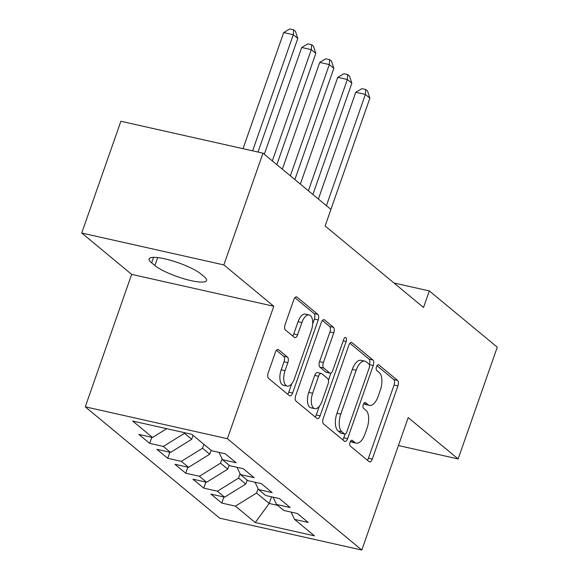 <?xml version="1.0" encoding="UTF-8"?>
<svg xmlns="http://www.w3.org/2000/svg" width="579" height="579" viewBox="0 0 579 579"><rect width="100%" height="100%" fill="white"/><g stroke="black" fill="none" stroke-linecap="round" stroke-linejoin="round"><path stroke-width="0.87" d="M350.071 442.218A3.083 1.476 102.6 0 0 350.309 446.091L369.105 461.651A4.4 2.106 102.6 0 0 369.568 461.883A4.4 2.106 102.6 0 0 372.297 459.06L397.911 385.925A4.4 2.106 102.6 0 0 397.563 380.403L378.767 364.835A3.083 1.476 102.6 0 0 378.442 364.676A3.083 1.476 102.6 0 0 376.531 366.652A3.083 1.476 102.6 0 0 376.777 370.524L379.209 372.536A14.084 6.738 102.6 0 1 380.316 390.224L378.181 396.318A14.084 6.738 102.6 0 1 369.438 405.372A14.084 6.738 102.6 0 1 367.969 404.634L365.537 402.615A3.083 1.476 102.6 0 0 365.211 402.456A3.083 1.476 102.6 0 0 363.301 404.439A3.083 1.476 102.6 0 0 363.54 408.304L365.971 410.323A14.084 6.738 102.6 0 1 367.086 428.011L364.951 434.105A14.084 6.738 102.6 0 1 356.208 443.152A14.084 6.738 102.6 0 1 354.739 442.414L352.3 440.402A3.083 1.476 102.6 0 0 351.981 440.235A3.083 1.476 102.6 0 0 350.071 442.218M278.571 349.723A4.4 2.106 102.6 0 0 278.115 349.492A4.4 2.106 102.6 0 0 275.38 352.322L268.2 372.84A4.4 2.106 102.6 0 0 268.54 378.369L289.413 395.652A4.4 2.106 102.6 0 0 289.876 395.884A4.4 2.106 102.6 0 0 292.605 393.054L318.218 319.926A4.4 2.106 102.6 0 0 317.871 314.404L296.998 297.114A4.4 2.106 102.6 0 0 296.542 296.882A4.4 2.106 102.6 0 0 293.806 299.712L285.129 324.493A4.4 2.106 102.6 0 0 285.476 330.023L294.407 337.419A4.4 2.106 102.6 0 0 294.863 337.651A4.4 2.106 102.6 0 0 297.599 334.821L301.905 322.532A11.775 5.638 102.6 0 1 309.208 314.969A11.775 5.638 102.6 0 1 311.364 330.37L294.508 378.514A11.775 5.638 102.6 0 1 287.198 386.084A11.775 5.638 102.6 0 1 285.042 370.676L287.85 362.649A4.4 2.106 102.6 0 0 287.51 357.127L278.571 349.723L277.602 349.506M223.849 264.914L81.733 233.033L131.657 274.381L273.773 306.262L223.849 264.914L262.989 153.16L330.927 209.432L325.13 225.991L423.524 307.478L429.321 290.926L393.952 282.986M273.773 306.262L227.388 438.708L361.824 550.05L219.709 518.169L85.272 406.827L227.388 438.708M398.424 445.548L458.127 458.944L408.209 417.604L361.824 550.05M458.127 458.944L497.267 347.19L429.321 290.926M323.212 418.4A4.4 2.106 102.6 0 0 323.56 423.929L344.433 441.22A4.4 2.106 102.6 0 0 344.889 441.451A4.4 2.106 102.6 0 0 347.624 438.621L373.231 365.494A4.4 2.106 102.6 0 0 372.883 359.964L352.01 342.674A4.4 2.106 102.6 0 0 351.554 342.442A4.4 2.106 102.6 0 0 348.819 345.272L323.212 418.4M316.923 418.436L296.05 401.146A4.4 2.106 102.6 0 1 295.703 395.623L321.316 322.496A4.4 2.106 102.6 0 1 324.045 319.666A4.4 2.106 102.6 0 1 324.508 319.897L333.439 327.294A4.4 2.106 102.6 0 1 333.786 332.824L323.4 362.476A4.4 2.106 102.6 0 0 323.741 368.005L329.668 372.912A4.4 2.106 102.6 0 0 330.131 373.144A4.4 2.106 102.6 0 0 332.86 370.314L343.673 339.439A3.083 1.476 102.6 0 1 345.583 337.463A3.083 1.476 102.6 0 1 346.148 341.494L320.115 415.838A4.4 2.106 102.6 0 1 317.379 418.668A4.4 2.106 102.6 0 1 316.923 418.436M223.907 497.021L221.786 503.071L235.421 506.133L255.245 522.548L314.397 535.821L294.573 519.399L308.209 522.461L297.396 513.508L283.761 510.446L276.552 504.475L290.188 507.537L279.375 498.577L265.739 495.523L258.531 489.552L272.166 492.606L261.353 483.653L247.718 480.592L240.509 474.628L254.145 477.682L243.332 468.729L229.697 465.668L222.488 459.697L236.123 462.759L225.311 453.806L211.675 450.744L191.852 434.33L132.7 421.056L152.523 437.478L166.709 428.684M221.786 503.071L210.973 494.119L224.609 497.173L217.4 491.209L238.562 478.095L240.09 473.745M205.885 482.09L203.765 488.148L217.4 491.209M203.765 488.148L192.952 479.195L206.587 482.249L199.379 476.278L220.541 463.171L222.068 458.821M187.864 467.166L185.743 473.224L199.379 476.278M185.743 473.224L174.93 464.264L188.566 467.325L181.357 461.354L202.52 448.247L203.902 444.303M169.842 452.242L167.722 458.3L181.357 461.354M167.722 458.3L156.909 449.34L170.544 452.402L163.336 446.431L184.498 433.324L184.708 432.723M151.821 437.319L149.7 443.369L163.336 446.431M149.7 443.369L138.888 434.416L152.523 437.478M222.488 459.697L218.992 452.387M240.509 474.628L237.014 467.311M184.498 433.324L191.707 439.295L193.089 435.35M170.544 452.402L191.707 439.295M258.531 489.552L255.035 482.235M202.52 448.247L209.728 454.218L211.111 450.274M188.566 467.325L209.728 454.218M276.552 504.475L273.056 497.158M220.541 463.171L227.75 469.142L229.132 465.198M206.587 482.249L227.75 469.142M294.573 519.399L291.078 512.089M238.562 478.095L245.771 484.066L247.153 480.129M224.609 497.173L245.771 484.066M262.989 153.16L120.873 121.279L81.733 233.033M131.657 274.381L85.272 406.827M271.529 496.818L269.199 503.469L277.616 505.358M235.421 506.133L256.584 493.019L258.111 488.669M256.584 493.019L269.199 503.469L255.245 522.548M200.804 273.896A28.697 5.964 -160.7 0 0 171.283 260.528A28.697 5.964 -160.7 0 0 149.143 258.893A28.697 5.964 -160.7 0 0 151.64 262.866L154.882 265.551A28.697 5.964 -160.7 0 0 184.404 278.912A28.697 5.964 -160.7 0 0 206.544 280.547A28.697 5.964 -160.7 0 0 204.047 276.581L200.804 273.896M350.519 441.249L350.896 441.553A14.084 6.738 102.6 0 0 352.365 442.291L356.208 443.152M369.438 405.372L365.595 404.511A14.084 6.738 102.6 0 1 364.126 403.773L363.757 403.462M367.361 460.211A4.4 2.106 102.6 0 0 368.454 458.192L394.067 385.064A4.4 2.106 102.6 0 0 393.72 379.542L376.987 365.682M369.366 364.705L369.388 364.632A4.4 2.106 102.6 0 0 369.04 359.103L349.911 343.26M342.688 439.772A4.4 2.106 102.6 0 0 343.781 437.76L345.062 434.091M344.476 433.917A3.083 1.476 102.6 0 0 344.794 434.084A3.083 1.476 102.6 0 0 346.712 432.1L369.192 367.911A3.083 1.476 102.6 0 0 368.946 364.039L366.384 361.918A14.084 6.738 102.6 0 0 364.915 361.173A14.084 6.738 102.6 0 0 356.172 370.227L340.799 414.108A14.084 6.738 102.6 0 0 341.914 431.796L344.476 433.917L340.633 433.056A3.083 1.476 102.6 0 0 340.959 433.215L344.794 434.084M364.915 361.173L361.072 360.312A14.084 6.738 102.6 0 0 352.329 369.366L356.172 370.227M340.633 433.056L338.071 430.935A14.084 6.738 102.6 0 1 336.964 413.247L352.329 369.366M322.409 320.476L329.596 326.433L333.439 327.294M330.131 373.144L326.288 372.283A4.4 2.106 102.6 0 1 325.832 372.051L319.905 367.144A4.4 2.106 102.6 0 1 319.557 361.614L329.943 331.962A4.4 2.106 102.6 0 0 329.596 326.433M330.971 373.006L328.445 380.222M319.311 406.299L316.272 414.977L320.115 415.838M312.624 393.257A11.775 5.638 102.6 0 0 314.773 408.658A11.775 5.638 102.6 0 0 322.083 401.095L328.025 384.13A4.4 2.106 102.6 0 0 327.678 378.601L321.75 373.694A4.4 2.106 102.6 0 0 321.294 373.462A4.4 2.106 102.6 0 0 318.559 376.292L312.624 393.257L308.781 392.396A11.775 5.638 102.6 0 0 310.937 407.797L314.773 408.658M321.294 373.462L317.451 372.601A4.4 2.106 102.6 0 0 314.723 375.431L318.559 376.292M308.781 392.396L314.723 375.431M315.179 416.996A4.4 2.106 102.6 0 0 316.272 414.977M287.198 386.084L283.355 385.223A11.775 5.638 102.6 0 1 281.199 369.815L284.014 361.788A4.4 2.106 102.6 0 0 283.667 356.266L276.473 350.309M309.208 314.969L305.372 314.1A11.775 5.638 102.6 0 0 298.062 321.671L301.905 322.532M292.663 335.979A4.4 2.106 102.6 0 0 293.756 333.96L298.062 321.671M312.667 323.943L314.375 319.065A4.4 2.106 102.6 0 0 314.028 313.543L294.899 297.693M287.676 394.212A4.4 2.106 102.6 0 0 288.769 392.193L291.736 383.725M330.913 209.417L369.88 98.155L365.371 94.42L355.767 92.264L318.378 199.038M355.767 92.264L361.889 88.652L365.725 89.513L365.371 94.42L326.404 205.69M365.725 89.513L367.527 91.004L369.88 98.155M312.892 194.493L351.858 83.224L347.349 79.497L337.745 77.34L300.356 184.115M337.745 77.34L343.868 73.728L347.704 74.59L347.349 79.497L308.383 190.766M347.704 74.59L349.506 76.081L351.858 83.224M294.87 179.57L333.837 68.3L329.328 64.573L319.731 62.416L282.335 169.191M319.731 62.416L325.847 58.797L329.683 59.659L329.328 64.573L290.361 175.835M329.683 59.659L331.485 61.157L333.837 68.3M276.849 164.646L315.816 53.377L311.307 49.642L301.71 47.492L264.313 154.26M301.71 47.492L307.825 43.874L311.661 44.735L311.307 49.642L272.34 160.911M311.661 44.735L313.463 46.226L315.816 53.377M258.01 152.045L297.794 38.453L293.285 34.718L283.688 32.562L243.021 148.687M283.688 32.562L289.804 28.95L293.64 29.811L293.285 34.718L252.625 150.837M293.64 29.811L295.442 31.302L297.794 38.453M350.896 441.553L354.739 442.414M364.85 402.463L365.537 402.615M364.126 403.773L367.969 404.634M378.087 364.683L378.767 364.835M393.72 379.542L397.563 380.403M394.067 385.064L397.911 385.925M368.454 458.192L372.297 459.06M351.619 440.25L352.3 440.402M351.04 342.457L352.01 342.674M369.04 359.103L372.883 359.964M369.388 364.632L373.231 365.494M343.781 437.76L347.624 438.621M336.964 413.247L340.799 414.108M338.071 430.935L341.914 431.796M323.531 319.673L324.508 319.897M329.943 331.962L333.786 332.824M319.557 361.614L323.4 362.476M319.905 367.144L323.741 368.005M325.832 372.051L329.668 372.912M343.188 340.828L346.148 341.494M283.667 356.266L287.51 357.127M284.014 361.788L287.85 362.649M281.199 369.815L285.042 370.676M293.756 333.96L297.599 334.821M296.021 296.897L296.998 297.114M314.028 313.543L317.871 314.404M314.375 319.065L318.218 319.926M288.769 392.193L292.605 393.054M153.573 257.351L151.64 262.866M157.669 257.59L154.882 265.551"/></g></svg>
